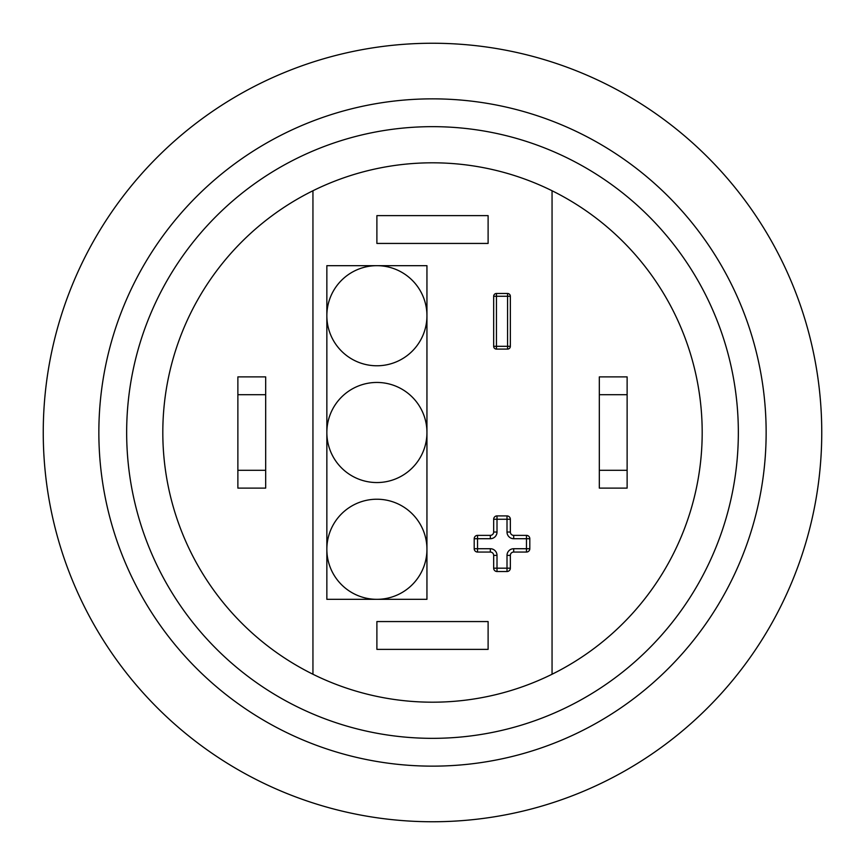 <?xml version="1.0" encoding="UTF-8"?>
<svg xmlns="http://www.w3.org/2000/svg" width="865" height="865" viewBox="0 0 865 865"><rect width="100%" height="100%" fill="white"/><g stroke="black" fill="none" stroke-linecap="round" stroke-linejoin="round"><path stroke-width="1.3" d="M738.342 432.5A305.842 305.842 0 0 1 432.5 738.342A305.842 305.842 0 0 1 126.658 432.5A305.842 305.842 0 0 1 432.5 126.658A305.842 305.842 0 0 1 738.342 432.5M766.141 432.5A333.641 333.641 0 0 0 265.674 143.558A333.641 333.641 0 0 0 265.674 721.442A333.641 333.641 0 0 0 766.141 432.5M821.75 432.5A389.25 389.25 0 0 1 237.875 769.601A389.25 389.25 0 0 1 237.875 95.399A389.25 389.25 0 0 1 821.75 432.5M510.35 555.395L507.009 555.395L507.009 568.186L493.666 568.186A3.341 3.341 0 0 0 497.007 571.516L497.007 555.395L493.666 555.395L493.666 568.186A3.341 3.341 0 0 0 497.007 571.516L507.009 571.516A3.341 3.341 0 0 0 510.35 568.186L507.009 568.186L507.009 571.516A3.341 3.341 0 0 0 510.35 568.186L510.35 555.395A3.341 3.341 0 0 1 513.691 552.054L526.471 552.054A3.341 3.341 0 0 0 529.812 548.724L526.471 548.724L526.471 552.054A3.341 3.341 0 0 0 529.812 548.724L529.812 538.711A3.341 3.341 0 0 0 526.471 535.37L526.471 538.711L529.812 538.711M474.204 538.711L477.545 538.711L477.545 535.37A3.341 3.341 0 0 0 474.204 538.711L474.204 548.724A3.341 3.341 0 0 0 477.545 552.054L477.545 548.724L474.204 548.724A3.341 3.341 0 0 0 477.545 552.054L490.336 552.054A3.341 3.341 0 0 1 493.666 555.395M490.336 552.054L490.336 548.724L477.545 548.724L477.545 538.711L490.336 538.711A6.671 6.671 0 0 0 497.007 532.04L493.666 532.04L493.666 519.249L497.007 519.249L497.007 515.908A3.341 3.341 0 0 0 493.666 519.249L493.666 532.04A3.341 3.341 0 0 1 490.336 535.37L477.545 535.37A3.341 3.341 0 0 0 475.188 536.354M526.471 535.37L513.691 535.37A3.341 3.341 0 0 1 510.35 532.04L510.35 519.249A3.341 3.341 0 0 0 507.009 515.908L507.009 519.249L510.35 519.249M507.009 515.908L497.007 515.908A3.341 3.341 0 0 0 494.65 516.892M312.946 190.754A269.696 269.696 0 0 1 552.054 190.754L552.054 674.246A269.696 269.696 0 0 1 312.946 674.246L312.946 190.754A269.696 269.696 0 0 0 312.946 674.246M426.942 265.674L426.942 599.326L326.851 599.326L326.851 265.674L426.942 265.674M376.891 243.433L376.891 215.634L488.109 215.634L488.109 243.433L376.891 243.433M376.891 649.366L376.891 621.567L488.109 621.567L488.109 649.366L376.891 649.366M509.539 348.271A2.779 2.779 0 0 0 510.35 346.314L507.571 346.314L507.571 349.092A2.779 2.779 0 0 0 510.35 346.314A2.779 2.779 0 0 1 507.571 349.092L496.445 349.092A2.779 2.779 0 0 1 493.666 346.314A2.779 2.779 0 0 0 496.445 349.092L496.445 346.314L493.666 346.314L493.666 296.262L496.445 296.262L496.445 293.484A2.779 2.779 0 0 0 493.666 296.262M507.571 296.262L510.35 296.262A2.779 2.779 0 0 0 507.571 293.484L507.571 346.314L496.445 346.314L496.445 296.262L507.571 296.262M510.35 346.314L510.35 296.262M496.445 349.092L507.571 349.092M507.571 293.484L496.445 293.484A2.779 2.779 0 0 0 494.477 294.295M599.326 470.311L599.326 488.109L627.125 488.109L627.125 470.311L599.326 470.311L599.326 394.689L627.125 394.689L627.125 470.311M627.125 394.689L627.125 376.891L599.326 376.891L599.326 394.689M265.674 394.689L265.674 376.891L237.875 376.891L237.875 394.689L265.674 394.689L265.674 470.311L237.875 470.311L237.875 394.689M237.875 470.311L237.875 488.109L265.674 488.109L265.674 470.311M426.942 315.725A50.051 50.051 0 0 0 376.891 265.674A50.051 50.051 0 0 0 326.851 315.725A50.051 50.051 0 0 0 376.891 365.776A50.051 50.051 0 0 0 426.942 315.725M426.942 432.5A50.051 50.051 0 0 0 376.891 382.449A50.051 50.051 0 0 0 326.851 432.5A50.051 50.051 0 0 0 376.891 482.551A50.051 50.051 0 0 0 426.942 432.5M426.942 549.275A50.051 50.051 0 0 0 376.891 499.224A50.051 50.051 0 0 0 326.851 549.275A50.051 50.051 0 0 0 376.891 599.326A50.051 50.051 0 0 0 426.942 549.275M552.054 190.754A269.696 269.696 0 0 1 552.054 674.246M497.007 555.395A6.671 6.671 0 0 0 490.336 548.724M513.691 535.37L513.691 538.711L526.471 538.711L526.471 548.724L513.691 548.724L513.691 552.054M513.691 548.724A6.671 6.671 0 0 0 507.009 555.395M490.336 538.711L490.336 535.37M497.007 532.04L497.007 519.249L507.009 519.249L507.009 532.04L510.35 532.04M507.009 532.04A6.671 6.671 0 0 0 513.691 538.711M509.377 570.543A3.341 3.341 0 0 0 510.35 568.186M528.839 551.081A3.341 3.341 0 0 0 529.812 548.724"/></g></svg>
